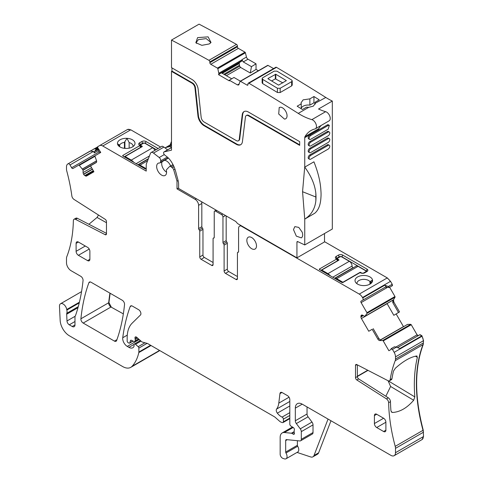 <?xml version="1.0" encoding="UTF-8"?>
<svg xmlns="http://www.w3.org/2000/svg" width="483" height="483" viewBox="0 0 483 483"><rect width="100%" height="100%" fill="white"/><g stroke="black" fill="none" stroke-linecap="round" stroke-linejoin="round"><path stroke-width="0.72" d="M156.22 149.603L145.298 143.3L145.993 141.519L158.104 148.516M167.559 149.881L163.93 147.067L153.522 153.081A3.9 2.252 -120 0 0 151.094 152.562A3.9 2.252 -120 0 0 150.454 153.352L146.301 164.117A1.95 1.123 60 0 0 146.222 164.618L146.222 171.103L102.734 145.993A6.496 3.749 -120 0 0 99.486 145.673L97.801 146.645L97.771 148.106A0.652 0.374 -120 0 0 98.218 148.498L95.737 149.929L94.541 151.487L94.324 152.912L93.454 151.408L90.128 151.076L67.843 163.942A6.496 3.749 -120 0 0 66.497 166.919L66.497 169.068A6.496 3.749 -120 0 0 66.781 171.067A151.91 87.707 -120 0 1 71.858 195.977A3.248 1.878 60 0 0 74.008 199.419L105.167 219.294A1.95 1.123 -120 0 1 106.471 221.637L106.471 233.844A1.95 1.123 -120 0 1 106.073 234.738A1.95 1.123 -120 0 1 105.167 234.678L75.535 219.36L77.371 218.304L106.471 233.343M147.599 160.754L140.016 165.132L146.222 168.712L145.365 169.014L122.724 155.943L122.724 155.484L122.724 155.943M123.811 156.57L122.724 155.484L139.617 145.733L140.933 147.357M139.617 145.268L139.617 145.733L139.557 145.238A2.922 1.69 0 0 1 138.953 144.731A2.922 1.69 0 0 1 139.557 142.847L141.857 141.519A2.922 1.69 0 0 1 145.993 141.519M160.634 147.055L130.766 129.812L127.518 129.492L99.486 145.673L127.518 129.492M118.661 145.938L117.496 143.825L119.651 145.093A6.822 3.936 0 0 1 124.312 142.358A6.822 3.936 0 0 1 124.433 142.334L126.987 138.331A8.772 5.065 0 0 0 123.763 138.518A8.772 5.065 0 0 0 117.49 143.813A8.772 5.065 0 0 0 118.226 145.443A8.772 5.065 0 0 0 128.701 148.239A8.772 5.065 0 0 0 134.238 145.443A8.772 5.065 0 0 0 127.005 138.331L129.148 142.576A6.822 3.936 0 0 1 133.054 146.138A6.822 3.936 0 0 1 133.006 146.597M145.298 143.511L145.298 143.3A1.95 1.123 0 0 0 142.545 143.3L141.857 141.519M124.209 156.8L140.933 147.146M139.78 145.431L140.988 147.104M140.245 145.872L140.245 144.622A1.95 1.123 0 0 0 139.684 145.317M139.557 142.847L140.245 144.622L142.545 143.3L142.545 143.777M133.06 341.089L129.583 343.099A1.624 0.936 -120 0 1 128.768 343.015L128.092 342.628A1.298 0.749 -120 0 1 127.174 341.034L127.174 337.689A35.742 20.636 -120 0 1 132.131 323.193L140.462 315.001A3.248 1.878 -120 0 0 140.668 312.344A3.248 1.878 -120 0 0 138.615 309.7L132.342 306.077A3.248 1.878 -120 0 0 130.718 305.92A3.248 1.878 -120 0 0 130.175 306.608A227.439 131.316 -120 0 0 122.736 337.738A6.496 3.749 -120 0 0 127.289 346.408L128.937 347.355A7.8 4.504 -120 0 0 132.837 347.742A7.8 4.504 -120 0 0 133.936 346.559A1.624 0.936 -120 0 0 134.045 346.063L134.045 344.735A1.624 0.936 -120 0 1 134.383 343.993A1.624 0.936 -120 0 1 135.488 344.288L138.186 346.679A1.298 0.749 -120 0 1 138.869 348.098L138.869 352.041A3.248 1.878 -120 0 1 138.808 352.596A61.733 35.639 -120 0 1 132.076 366.301A16.247 9.382 -120 0 1 130.772 367.346A16.247 9.382 -120 0 1 122.646 366.543L69.347 335.77A12.999 7.505 -120 0 1 60.17 320.483L59.475 306.391A5.198 3.001 -120 0 1 60.544 303.753A5.198 3.001 -120 0 1 64.209 304.815A5.198 3.001 -120 0 1 66.751 309.512A6.496 3.749 -120 0 0 66.853 310.068A6.496 3.749 -120 0 1 66.805 313.28A3.248 1.878 -120 0 0 66.684 314.21L66.986 320.966A3.248 1.878 -120 0 0 69.28 324.799L72.221 326.496A3.9 2.252 -120 0 0 74.171 326.689A3.9 2.252 -120 0 0 74.98 324.908L74.98 317.108A3.248 1.878 -120 0 1 75.27 315.985A6.496 3.749 -120 0 0 75.62 315.272A236.537 136.562 -120 0 0 83.046 280.575A3.248 1.878 -120 0 0 80.764 276.3L71.092 270.715A6.496 3.749 -120 0 1 66.497 262.758L66.497 258.411A6.496 3.749 -120 0 1 66.781 256.739A151.91 87.707 -120 0 0 73.362 220.695A3.248 1.878 60 0 1 74.032 219.27A3.248 1.878 60 0 1 75.535 219.36M129.583 343.099A1.624 0.936 -120 0 0 129.879 342.676L130.41 340.702A1.624 0.936 -120 0 1 130.706 340.28A1.624 0.936 -120 0 1 131.418 340.304L134.141 341.602A1.624 0.936 -120 0 0 134.854 341.632A1.624 0.936 -120 0 0 135.192 340.889L135.192 339.44A3.248 1.878 -120 0 0 135.047 338.432A1.95 1.123 -120 0 1 135.367 336.935A1.95 1.123 -120 0 1 136.695 337.291L141.398 341.463A3.248 1.878 -120 0 0 142.588 342.151L147.146 343.371A3.248 1.878 -120 0 1 147.744 343.624L274.175 416.618A6.496 3.749 -120 0 1 275.364 417.487L279.343 421.013A6.496 3.749 -120 0 0 281.722 422.384L282.531 422.601A1.624 0.936 -120 0 0 283.044 422.559A1.624 0.936 -120 0 0 283.382 421.81L283.382 419.153A1.624 0.936 -120 0 0 282.09 417.095A10.397 6.001 -120 0 1 277.351 413.158A3.248 1.878 -120 0 1 276.59 409.083A22.743 13.132 -120 0 0 278.788 403.136L279.953 393.609A3.248 1.878 -120 0 1 280.605 392.456A3.248 1.878 -120 0 1 282.229 392.619L287.518 395.668A3.248 1.878 -120 0 1 289.812 399.646L289.812 424.11A1.624 0.936 -120 0 0 290.917 426.072L293.308 427.564A1.624 0.936 -120 0 1 294.334 429.955A3.248 1.878 -120 0 0 294.177 430.818L294.177 431.941A3.248 1.878 -120 0 0 294.334 432.979A1.624 0.936 -120 0 1 294.069 434.241A1.624 0.936 -120 0 1 293.259 434.163L291.883 433.366A1.624 0.936 -120 0 0 291.442 433.215L284.421 432.52A9.745 5.627 -120 0 0 282.181 432.955A9.745 5.627 -120 0 0 280.164 437.417L280.164 454.195A3.248 1.878 -120 0 0 282.941 458.391L284.324 458.85A4.872 2.813 -120 0 0 286.045 458.765A4.872 2.813 -120 0 0 285.966 453.006A1.298 0.749 -120 0 1 285.676 452.064L285.676 440.599A1.95 1.123 -120 0 1 286.081 439.705A1.95 1.123 -120 0 1 286.528 439.621L299.883 440.943A3.248 1.878 -120 0 0 300.625 440.798A3.248 1.878 -120 0 0 301.301 439.307L301.301 431.645A3.248 1.878 -120 0 0 300.275 428.838L296.351 423.567A3.248 1.878 -120 0 1 295.324 420.765L295.324 408.135A9.745 5.627 -120 0 1 297.347 403.673A9.745 5.627 -120 0 1 302.219 404.156L390.904 455.36A6.496 3.749 -120 0 0 394.152 455.68A6.496 3.749 -120 0 0 395.499 452.704L395.499 448.357A6.496 3.749 -120 0 0 395.215 446.358A151.91 87.707 -120 0 1 388.634 402.713A3.248 1.878 -120 0 0 386.46 398.873L356.828 379.97A1.95 1.123 60 0 1 355.518 377.628L355.518 365.426A1.95 1.123 60 0 1 355.923 364.532A1.95 1.123 60 0 1 356.828 364.593L387.988 380.695A3.248 1.878 -120 0 0 389.491 380.791A3.248 1.878 -120 0 0 390.137 379.729A151.91 87.707 -120 0 1 395.215 360.686A6.496 3.749 -120 0 0 395.499 359.014L395.499 356.865A6.496 3.749 -120 0 0 394.152 352.336L392.462 349.414L396.368 347.156L399.9 348.497L421.955 335.763L420.005 334.634L397.545 347.603L420.005 334.634M330.976 420.759L318.611 452.849A6.496 3.749 -120 0 1 317.542 454.165L312.948 456.821A6.496 3.749 -120 0 1 310.654 456.936L297.039 452.414M286.045 458.765L297.763 451.997A4.872 2.813 -120 0 0 297.685 446.238L285.966 453.006M297.395 440.695L297.395 445.296A1.298 0.749 -120 0 0 297.685 446.238M300.625 440.798L312.344 434.03A3.248 1.878 -120 0 0 313.02 432.545L313.02 424.877A3.248 1.878 -120 0 0 311.994 422.076L308.069 416.805L296.351 423.567M307.043 406.946L307.043 414.003A3.248 1.878 -120 0 0 308.069 416.805M422.064 439.56L423.525 436.523L423.241 430.178C414.444 396.555 414.444 367.998 423.241 344.5L423.525 340.678L421.955 335.763M355.518 377.628L357.36 376.565A1.95 1.123 60 0 0 358.664 378.913L388.296 397.811A3.248 1.878 -120 0 1 390.475 401.657A151.91 87.707 -120 0 0 390.928 410.701L391.749 412.277L392.522 412.47L391.194 411.679M385.832 396.241L390.602 386.472L413.671 400.256C406.994 407.978 399.942 412.047 392.522 412.47M413.671 400.256L414.819 396.905L387.946 380.676M389.491 380.791L391.333 379.729A3.248 1.878 -120 0 0 391.973 378.672A151.91 87.707 -120 0 1 393.476 371.119L395.384 368.209C403.245 361.181 410.296 357.112 416.533 355.995L417.372 357.323A151.91 87.707 -120 0 0 414.819 396.905M416.533 355.995L417.107 356.074M357.36 376.565L357.36 364.864M418.381 335.576L417.083 334.822L411.256 324.739L383.23 340.92L388.887 350.724L391.139 349.426L391.073 349.088A0.652 0.374 -120 0 1 391.188 348.648L394.424 346.776L396.368 347.156M391.441 348.503L392.462 349.414M383.23 340.92A0.652 0.374 -120 0 0 382.693 340.515L379.729 340.545A2.276 1.31 60 0 1 377.863 339.126L372.176 329.285L368.764 331.253L372.176 329.285M411.256 324.739L410.725 324.328L407.549 324.383L380.35 340.086L407.61 324.365M373.184 328.639L378.895 338.529L380.465 340.123L379.729 340.545M396.145 313.944L403.516 326.707M398.505 312.543L392.8 302.654L393.832 302.056L399.519 311.909L393.832 315.314L387.058 303.572M361.417 315.188L361.417 315.188A2.276 1.31 -120 0 0 360.946 316.226L360.946 316.939A2.276 1.31 -120 0 0 361.417 318.526L368.764 331.253M361.532 315.121L361.532 315.121A2.276 1.31 -120 0 1 362.667 315.23L360.946 316.226M392.8 302.654L392.8 300.154L364.834 316.401L362.667 315.23M391.852 300.806L364.834 316.401L367.02 313.358A0.652 0.374 -120 0 0 366.935 312.694L361.109 302.606A1.298 0.749 -120 0 1 361.109 301.108L362.733 300.166A1.95 1.123 -120 0 0 362.733 297.92L362.51 297.528A6.496 3.749 -120 0 0 359.261 294.099L241.15 226.038A4.872 2.813 -120 0 0 239.586 226.171A4.872 2.813 -120 0 0 238.578 228.405L238.578 251.637A1.298 0.749 -120 0 1 238.312 252.235A1.298 0.749 -120 0 1 238.004 252.289A1.298 0.749 -120 0 0 237.702 252.349A1.298 0.749 -120 0 0 237.431 252.941L237.431 278.673L236.054 279.47A1.95 1.123 -120 0 0 237.026 279.566A1.95 1.123 -120 0 0 237.431 278.673M392.619 300.36L365.39 316.081L392.619 300.36M393.832 302.056L393.536 299.732L395.046 297.178L394.961 296.514L389.624 287.27M389.515 287.337L388.32 286.522L392.226 284.27L392.498 285.61L389.262 287.482L385.301 287.144L361.109 301.108M385.301 287.144L386.171 286.642L384.788 285.187L362.733 297.92M386.171 286.642L362.733 300.166L386.171 286.642M388.32 286.522L384.788 285.187M392.226 284.27L390.536 281.348L387.288 277.918L324.504 241.669M223.532 243.776L226.744 241.923A1.298 0.749 -120 0 1 226.171 240.606L222.959 242.466A1.298 0.749 -120 0 0 223.532 243.776A1.298 0.749 60 0 1 224.106 245.092L224.106 270.981A1.95 1.123 60 0 0 225.483 273.372L236.054 279.47M225.483 273.372L228.701 271.512L237.431 276.554M228.701 271.512A1.95 1.123 60 0 1 227.324 269.128L227.324 243.239A1.298 0.749 60 0 0 226.744 241.923M226.171 240.606L226.171 215.937M222.959 242.466L222.959 216.994A1.95 1.123 -120 0 0 221.576 214.609L215.605 211.162A1.95 1.123 60 0 0 214.627 211.065L216.185 210.165M214.204 237.636L213.347 238.131A1.298 0.749 -120 0 1 213.649 238.077A1.298 0.749 60 0 0 213.957 238.016A1.298 0.749 60 0 0 214.229 237.425L214.229 211.952A1.95 1.123 60 0 1 214.627 211.065M213.347 238.131A1.298 0.749 -120 0 0 213.075 238.729L213.075 264.618L211.699 265.409A1.95 1.123 -120 0 0 212.671 265.505A1.95 1.123 -120 0 0 213.075 264.618M204.345 257.451L201.127 259.311A1.95 1.123 60 0 1 199.751 256.92L202.969 255.066A1.95 1.123 60 0 0 204.345 257.451L213.075 262.492M201.127 259.311L211.699 265.409M199.751 256.92L199.751 231.188A1.298 0.749 60 0 0 199.177 229.872A1.298 0.749 60 0 1 198.604 228.556L198.604 205.323A4.872 2.813 60 0 0 195.156 199.352L196.303 198.688M202.969 255.066L202.969 229.334L199.751 231.188M199.177 229.872L202.395 228.018A1.298 0.749 60 0 1 202.969 229.334M202.395 228.018A1.298 0.749 60 0 1 201.822 226.702L201.822 203.464L198.604 205.323M201.532 201.707A4.872 2.813 60 0 1 201.822 203.464M178.094 180.551L177.007 181.179L177.007 188.877L178.613 187.947M177.007 188.877L195.156 199.352M174.961 169.141L173.711 169.859L177.007 181.179M173.711 169.859A2.602 1.503 -120 0 0 172.328 167.764L171.205 166.889A2.602 1.503 -120 0 0 169.587 166.544A2.602 1.503 -120 0 0 169.388 166.701L166.641 169.563A1.95 1.123 -120 0 0 166.424 170.753A7.016 4.051 -120 0 1 165.12 175.456A7.016 4.051 -120 0 1 158.104 171.405A7.016 4.051 -120 0 1 158.104 163.296A7.016 4.051 -120 0 1 159.638 162.976A1.95 1.123 -120 0 0 160.066 162.892A1.95 1.123 -120 0 0 160.447 162.276L160.7 160.857A2.602 1.503 -120 0 0 159.209 157.524L153.522 153.081M163.93 147.067L162.161 146.186M100.712 152.447L98.538 148.909L98.254 150.642L99.009 151.952L100.615 152.501A1.298 0.749 -120 0 0 100.724 152.465L98.218 148.498M100.724 152.465L95.06 155.731A0.652 0.374 -120 0 0 94.976 156.299L96.491 160.597A2.276 1.31 60 0 1 96.195 162.584L90.508 165.862L93.919 171.773L86.572 176.017A2.276 1.31 -120 0 1 85.437 175.903L84.821 175.546A2.276 1.31 -120 0 1 83.68 174.345L83.565 174.146A2.276 1.31 -120 0 1 83.094 172.564L83.028 170.028L79.303 165.349A0.652 0.374 -120 0 0 78.765 165.138L72.945 168.501A1.298 0.749 -120 0 1 71.641 167.752L70.017 164.938A1.95 1.123 -120 0 0 68.067 163.809L97.747 146.838M95.054 155.737L78.765 165.138L95.054 155.737M106.471 222.705L97.047 217.453L98.502 215.044M97.047 217.453L88.908 224.263M74.032 219.27L75.867 218.207A3.248 1.878 60 0 1 77.371 218.304M256.497 245.913A6.822 3.936 -120 0 0 253.521 239.043A6.822 3.936 -120 0 0 248.262 237.219A6.822 3.936 -120 0 0 246.849 240.341A6.822 3.936 -120 0 0 249.826 247.205A6.822 3.936 -120 0 0 255.084 249.035A6.822 3.936 -120 0 0 256.497 245.913M383.599 431.506L385.893 430.184A3.248 1.878 -120 0 1 385.223 431.669A3.248 1.878 -120 0 1 383.599 431.506L376.704 427.527L385.893 422.227A3.248 1.878 -120 0 0 383.599 418.242L374.403 423.549A3.248 1.878 -120 0 0 376.704 427.527M374.403 415.591L376.704 414.263A3.248 1.878 -120 0 0 375.08 414.106A3.248 1.878 -120 0 0 374.403 415.591L374.403 423.549M376.704 414.263L383.599 418.242M385.893 430.184L385.893 422.227M114.441 341.107A3.248 1.878 -120 0 0 116.065 341.27A3.248 1.878 -120 0 0 116.608 340.575A227.439 131.316 -120 0 0 124.536 304.513A3.248 1.878 -120 0 0 122.247 300.251L91.046 282.235A3.248 1.878 -120 0 0 89.421 282.078A3.248 1.878 -120 0 0 88.872 282.766A227.439 131.316 -120 0 0 80.903 318.798A3.248 1.878 -120 0 0 83.185 323.067L114.441 341.107L116.934 339.664M109.943 293.151A227.439 131.316 -120 0 0 108.699 302.75A3.248 1.878 -120 0 0 110.981 307.013L123.334 313.884M89.886 259.286L87.586 260.609A3.248 1.878 -120 0 0 89.21 260.772A3.248 1.878 -120 0 0 89.886 259.286L89.886 251.323A3.248 1.878 -120 0 0 87.586 247.344L78.397 242.037A3.248 1.878 -120 0 0 76.773 241.88A3.248 1.878 -120 0 0 76.103 243.366L76.103 251.323A3.248 1.878 -120 0 0 78.397 255.308L89.216 249.059M87.586 260.609L78.397 255.308M97.771 148.106L95.845 149.217L95.598 148.782L97.524 147.671M95.598 148.782L93.654 149.042M158.69 351.226L159.692 350.519M391.81 285.634L392.25 285.755L389.262 287.482L392.25 285.755M171.495 141.398L170.125 144.954M111.211 306.88L108.929 302.618L110.136 293.259M312.948 456.821A6.496 3.749 -120 0 0 314.016 455.499L328.054 419.075M390.602 386.472L388.217 381.009M336.349 258.858A1.95 1.123 180 0 1 336.911 258.17L339.211 256.841A1.95 1.123 180 0 1 341.964 256.841L366.319 270.903A1.95 1.123 180 0 1 366.881 271.585M366.319 271.911L367.008 269.128A2.922 1.69 180 0 1 367.611 271.005A2.922 1.69 180 0 1 367.008 271.512L364.713 272.841A2.922 1.69 180 0 1 360.578 272.841L359.72 272.804L342.821 282.555L342.024 282.555L319.39 269.49L319.39 269.025L319.39 269.49M320.875 270.347L337.599 260.687L336.283 258.816L336.283 259.274L319.39 269.025L320.477 270.112M337.653 260.645L336.446 258.973M339.211 257.318L338.517 255.066L336.222 256.388A2.922 1.69 180 0 0 335.619 258.272A2.922 1.69 180 0 0 336.222 258.779L336.283 258.816M338.517 255.066A2.922 1.69 180 0 1 342.652 255.066L367.008 269.128M372.532 280.086A1.95 1.123 180 0 1 372.532 280.098A8.772 5.065 180 0 1 372.212 281.957A8.772 5.065 180 0 1 371.801 282.597A8.772 5.065 180 0 1 363.041 285.58A1.95 1.123 180 0 1 363.017 285.58A8.772 5.065 180 0 1 355.784 282.597A8.772 5.065 180 0 1 355.373 279.108A8.772 5.065 180 0 1 364.653 275.491A8.772 5.065 180 0 1 372.532 280.086L370.558 281.245L370.558 283.756M357.015 283.75A6.822 3.936 180 0 1 356.967 283.292A6.822 3.936 180 0 1 357.245 282.181A6.822 3.936 180 0 1 363.258 279.361A6.822 3.936 180 0 1 369.96 281.607L370.558 281.245M370.866 283.527L372.538 280.194M95.845 149.217L95.737 149.929M367.744 370.232L357.36 376.233M154.892 150.37A3.9 2.252 -120 0 0 152.652 147.756L145.069 143.379A1.298 0.749 180 0 0 143.234 143.379L141.169 144.574A1.298 0.749 180 0 0 140.782 145.105A1.298 0.749 180 0 0 141.169 145.631L142.087 146.162A0.652 0.374 180 0 1 142.087 146.693L125.085 156.51L125.085 157.307M133.574 162.203A3.9 2.252 -120 0 0 133.127 161.485L132.897 161.618A3.9 2.252 -120 0 0 131.285 160.09L125.085 156.51M140.016 165.132A3.9 2.252 -120 0 0 138.41 164.8L138.41 164.999M138.41 164.8L138.639 164.667A3.9 2.252 -120 0 0 138.295 164.806A3.9 2.252 -120 0 0 138.192 164.872M133.127 161.95L133.127 161.485M359.883 272.732L359.883 272.442A0.652 0.374 180 0 1 360.807 272.442L361.725 273.245M363.56 273.245L363.56 272.973A1.298 0.749 180 0 1 361.725 272.973M363.56 272.973L365.631 271.778L365.631 272.309M358.048 266.338L336.681 278.673A3.9 2.252 -120 0 0 335.075 278.347L335.305 278.214A3.9 2.252 -120 0 0 334.96 278.347L356.098 266.145A3.9 2.252 -120 0 1 358.048 266.338L365.631 270.715A1.298 0.749 180 0 1 366.011 271.247A1.298 0.749 180 0 1 365.631 271.778M336.681 278.673L342.882 282.259L359.883 272.442M353.23 267.799L352.995 267.667A1.298 0.749 -120 0 1 352.077 266.073A3.9 2.252 -120 0 0 349.318 261.297L341.735 256.92A1.298 0.749 180 0 0 339.899 256.92L337.828 258.115A1.298 0.749 180 0 0 337.448 258.647A1.298 0.749 180 0 0 337.828 259.178L338.752 259.709A0.652 0.374 180 0 1 338.752 260.24L321.75 270.051L321.75 270.848M330.233 275.751A3.9 2.252 -120 0 0 329.786 275.026L329.557 275.159A3.9 2.252 -120 0 0 327.951 273.632L321.75 270.051M329.786 275.491L329.786 275.026M308.74 107.329L306.524 107.166L302.449 109.52A1949.479 1125.535 -120 0 0 297.166 106.2L301.241 103.845L301.042 102.837L303.137 99.848L309.863 98.87L313.938 96.515A1949.479 1125.535 -120 0 1 319.221 99.836L315.145 102.191L315.321 103.531L313.25 106.182L308.74 107.329L298.246 113.39A1949.479 1125.535 -120 0 0 285.513 105.421L280.001 102.004A1949.479 1125.535 -120 0 0 248.92 83.257A1.298 0.749 -120 0 0 248.262 83.185A1.298 0.749 -120 0 0 247.99 83.788L247.996 84.573L247.079 85.111A1.298 0.749 -120 0 0 247.725 85.171A1.298 0.749 -120 0 0 247.996 84.573M248.262 83.185L275.829 67.27A1.298 0.749 -120 0 1 276.493 67.342A1949.479 1125.535 -120 0 1 307.568 86.089A1949.479 1125.535 -120 0 1 313.087 89.5A1949.479 1125.535 -120 0 1 325.814 97.469L315.339 103.199M315.145 104.195L315.145 102.191M315.145 103.483L313.938 102.788L309.863 105.143A7.148 4.13 0 0 0 303.137 106.236A7.148 4.13 0 0 0 301.241 108.192M292.221 80.86L292.221 85.086L291.654 85.902L280.164 92.537L277.405 92.488A1949.479 1125.535 -120 0 0 262.704 83.631L262.704 79.387L262.13 78.572L262.704 77.769L274.187 71.14L276.946 71.164A1954.677 1128.536 60 0 1 291.654 80.021L292.221 80.848L291.654 81.657L280.164 88.286L277.405 88.244L262.704 79.387M262.13 78.584L262.13 82.822L262.704 83.631M325.814 97.469A64.982 37.517 -120 0 0 332.316 101.05L318.532 109.007A64.982 37.517 -120 0 0 325.657 111.676L311.873 119.633A64.982 37.517 -120 0 1 298.246 113.39M301.241 108.76L301.241 103.845M313.938 102.788L313.938 96.515M309.863 105.143L309.863 98.87M297.86 241.663L296.936 242.2A1.298 0.749 -120 0 1 297.202 241.603A1.298 0.749 -120 0 1 297.776 241.627L304.749 244.947L332.316 229.027L332.316 101.05M324.504 233.537L324.504 241.935L296.936 257.85L238.119 223.895A3.248 1.878 -120 0 1 236.972 222.874L236.447 222.222A3.248 1.878 -120 0 0 235.299 221.202L178.613 188.479L178.613 184.361A12.999 7.505 -120 0 0 178.058 180.413L175.661 171.417A20.793 12.009 -120 0 0 170.994 161.231A12.999 7.505 -120 0 0 166.87 156.709L164.745 155.049A1.95 1.123 -120 0 1 163.665 153.34A1.95 1.123 -120 0 1 164.009 151.934A1.95 1.123 -120 0 1 164.19 151.861L171.495 150.171L171.495 71.351L192.005 83.191A4.226 2.439 -120 0 1 194.963 87.9L197.97 115.956A8.772 5.065 -120 0 0 204.116 125.737L236.284 144.308A8.772 5.065 -120 0 0 240.667 144.743A8.772 5.065 -120 0 0 242.43 141.628L245.43 117.037A4.226 2.439 -120 0 1 246.282 115.54A4.226 2.439 -120 0 1 248.395 115.751L299.689 145.365L299.689 141.652L248.395 112.038A8.772 5.065 -120 0 0 244.006 111.603A8.772 5.065 -120 0 0 242.243 114.713L242.701 114.447L239.701 139.038L239.242 139.303L242.243 114.713M258.381 70.741L256.05 69.401L256.032 63.822L247.99 59.21A2.276 1.31 -120 0 1 246.457 57.048L245.412 52.792A0.652 0.374 -120 0 0 244.978 52.176L238.348 48.372A1.298 0.749 -120 0 1 237.425 46.785L237.425 46A1.298 0.749 -120 0 0 236.489 44.4A1949.479 1125.535 -120 0 0 199.062 24.15L171.495 40.065A1949.479 1125.535 -120 0 1 208.922 60.315A1.298 0.749 -120 0 1 209.857 61.915L209.857 62.705A1.298 0.749 -120 0 0 210.781 64.293L217.41 68.091A0.652 0.374 -120 0 1 217.845 68.713L218.95 74.177L241.838 60.961L242.043 59.928L218.95 73.265M273.571 68.574L268.023 65.392A0.652 0.374 -120 0 0 267.588 65.507M239.701 139.038A4.226 2.439 -120 0 1 238.856 140.535L238.391 140.801A4.226 2.439 -120 0 1 236.284 140.589L204.116 122.024A4.226 2.439 -120 0 1 201.157 117.315L198.157 89.258A8.772 5.065 -120 0 0 192.005 79.478L171.495 67.638L171.495 40.065M238.391 140.801A4.226 2.439 -120 0 0 239.242 139.303M296.936 242.2L296.936 257.85M304.749 244.947L304.749 219.119L314.771 213.238L308.577 216.819A45.505 26.269 -120 0 1 307.502 217.525M325.657 111.676A5.198 3.001 -120 0 1 329.762 116.053A5.198 3.001 -120 0 1 329.171 120.816L315.387 128.78A5.198 3.001 -120 0 1 314.934 128.961A45.487 26.263 -120 0 0 310.949 130.567A45.487 26.263 -120 0 0 304.996 136.623A3.248 1.878 -120 0 0 304.749 137.679L304.749 167.118A45.511 26.275 -120 0 0 304.707 167.058L302.557 191.721L304.749 219.119C311.239 214.959 314.934 208.885 315.84 200.904A45.505 26.269 -120 0 0 315.834 193.303L315.84 200.904M315.387 128.78A5.198 3.001 -120 0 0 315.979 124.016A5.198 3.001 -120 0 0 311.873 119.633M247.079 85.111L240.449 81.307A0.652 0.374 -120 0 0 240.015 81.428L239 84.501L238.602 85.014L237.473 84.905L239.194 83.915M218.95 74.177L218.443 74.581L229.322 80.866L229.322 80.232L237.473 84.905M293.489 229.594L296.327 236.133L301.332 237.877L302.147 237.068A6.496 3.749 -120 0 0 302.147 232.124L298.772 227.402L294.835 226.618L293.489 229.594M280.484 107.202L279.21 107.504L278.709 114.024L284.433 119.066A6.496 3.749 -120 0 0 285.713 118.764A6.496 3.749 -120 0 0 286.214 112.243A6.496 3.749 -120 0 0 280.484 107.202M304.749 137.679L318.532 129.722A3.248 1.878 60 0 1 318.78 128.665A45.487 26.263 60 0 1 321.183 125.429M315.834 193.303C314.928 184.754 311.233 176.023 304.755 167.118L313.926 161.817C318.098 172.28 320.416 181.801 320.887 190.38A45.505 26.269 -120 0 1 320.893 197.988C320.452 205.088 318.412 210.171 314.771 213.238M329.315 131.992L328.398 131.461A2.276 1.31 120 0 0 327.263 131.569L309.802 141.652A2.276 1.31 120 0 0 308.317 143.656A2.276 1.31 120 0 0 308.661 145.48L309.585 146.011A2.276 1.31 120 0 0 310.72 145.896L328.18 135.814A2.276 1.31 120 0 0 329.666 133.809A2.276 1.31 120 0 0 329.315 131.992A2.276 1.31 120 0 0 328.18 132.101L310.72 142.183A2.276 1.31 120 0 0 309.235 144.188A2.276 1.31 120 0 0 309.585 146.011M329.261 125.326L328.398 124.825A2.276 1.31 120 0 0 327.263 124.94L309.802 135.023A2.276 1.31 120 0 0 308.317 137.021A2.276 1.31 120 0 0 308.661 138.844L309.585 139.376A2.276 1.31 120 0 0 310.72 139.267L328.18 129.184L329.321 125.357L328.18 125.471L310.72 135.548A2.276 1.31 120 0 0 309.235 137.552A2.276 1.31 120 0 0 309.585 139.376M309.585 159.275L308.661 158.744A2.276 1.31 120 0 1 308.317 156.921A2.276 1.31 120 0 1 309.802 154.916L327.263 144.834L328.18 145.365L310.72 155.448A2.276 1.31 120 0 0 309.235 157.452A2.276 1.31 120 0 0 309.585 159.275A2.276 1.31 120 0 0 310.72 159.161L328.18 149.078A2.276 1.31 120 0 0 329.666 147.073A2.276 1.31 120 0 0 329.315 145.256A2.276 1.31 120 0 0 328.18 145.365M329.315 145.256L328.398 144.725A2.276 1.31 120 0 0 327.263 144.834M329.315 138.621L328.398 138.09A2.276 1.31 120 0 0 327.263 138.204L309.802 148.287A2.276 1.31 120 0 0 308.317 150.291A2.276 1.31 120 0 0 308.661 152.109L309.585 152.64A2.276 1.31 120 0 0 310.72 152.531L328.18 142.449A2.276 1.31 120 0 0 329.666 140.444A2.276 1.31 120 0 0 329.315 138.621A2.276 1.31 120 0 0 328.18 138.736L310.72 148.812A2.276 1.31 120 0 0 309.235 150.817A2.276 1.31 120 0 0 309.585 152.64M171.495 71.351L171.954 71.086L192.463 82.925L192.005 83.191M171.954 67.904L171.954 71.086M197.595 37.62L208.113 36.859L211.011 42.498L209.29 43.935L201.876 45.336L195.838 42.727L197.595 37.62M242.043 59.928L243.275 61.927L251.486 66.636L250.254 72.987L240.625 67.463L239.616 66.195L224.752 74.774M256.032 63.822L251.486 66.636M256.05 69.401L250.254 72.987M244.241 111.476A8.772 5.065 -120 0 0 242.701 114.447M248.395 115.751L248.854 115.485L299.689 144.834M248.854 115.485A4.226 2.439 -120 0 0 246.741 115.274L246.282 115.54M194.963 87.9L195.428 87.634L198.428 115.691A8.772 5.065 -120 0 0 204.575 125.471L236.742 144.043A8.772 5.065 -120 0 0 240.89 144.598M195.428 87.634A4.226 2.439 -120 0 0 192.463 82.925M229.322 80.232L233.971 77.479L240.359 81.144M218.443 74.581L221.431 72.855L231.762 78.826M239.616 66.195L239.163 63.4L239.936 62.18L241.838 60.961M267.987 78.494L267.987 78.765A1954.677 1128.536 60 0 1 278.558 85.129L286.365 80.619A1954.677 1128.536 60 0 0 275.799 74.255L267.987 78.494M171.495 147.086L171.079 147.321A3.9 2.252 -120 0 0 171.483 147.617L164.009 151.934M171.079 147.321A3.248 1.878 -120 0 0 169.285 146.705L166.478 147.357A16.893 9.757 -120 0 0 165.011 147.907L171.495 144.163M196.46 43.373L196.279 42.486L198.374 39.63L206.187 38.616L210.576 42.22L210.371 43.168M271.663 80.969L275.352 78.844L275.34 74.249M282.887 82.901L275.352 78.844M162.137 161.696A6.822 3.936 -120 0 0 161.702 163.755A6.822 3.936 -120 0 0 166.575 172.135M170.62 165.947A6.822 3.936 -120 0 0 164.528 160.314M130.766 129.812L102.734 145.993M130.537 129.945A6.496 3.749 -120 0 0 127.289 129.625M124.904 148.384L124.904 141.459M119.126 146.349L119.126 144.791M139.213 339.525L127.289 346.408M134.093 344.379L128.937 347.355M127.277 335.117L122.736 337.738M131.581 305.793L130.175 306.608M132.825 340.974L129.879 342.676M131.219 340.231L130.41 340.702M138.561 338.945L135.192 340.889M137.57 338.064L135.192 339.44M136.828 337.406L135.047 338.432M289.812 418.097L283.382 421.81M289.812 415.44L283.382 419.153M289.812 412.639L282.09 417.095M289.812 405.962L277.351 413.158M289.812 401.451L276.59 409.083M289.039 397.219L278.788 403.136M281.933 392.468L279.953 393.609M294.407 433.499L293.259 434.163M294.177 432.037L291.883 433.366M294.177 431.633L291.442 433.215M293.163 427.473L284.421 432.52M297.395 445.296L285.676 452.064M287.252 439.693L285.676 440.599M313.02 432.545L301.301 439.307M313.02 424.877L301.301 431.645M311.994 422.076L300.275 428.838M307.043 414.003L295.324 420.765M302.219 404.156L295.324 408.135M394.152 455.68L421.949 439.633A6.496 3.749 -120 0 0 423.295 436.656L395.499 452.704M423.525 432.17L395.499 448.357M423.295 432.303A6.496 3.749 -120 0 0 423.011 430.311L395.215 446.358M390.475 401.657L388.634 402.713M391.973 378.672L390.137 379.729M423.241 430.178L423.011 430.311A151.91 87.707 -120 0 1 423.011 344.633L395.215 360.686M388.296 397.811L386.46 398.873M358.664 378.913L356.828 379.97M356.901 364.629L355.518 365.426M423.241 344.5L423.011 344.633A6.496 3.749 -120 0 0 423.295 342.966L395.499 359.014M423.525 340.678L395.499 356.865M423.295 340.811A6.496 3.749 -120 0 0 421.949 336.283L394.152 352.336M418.151 335.709L416.853 334.954L395.885 347.06M411.027 324.872A0.652 0.374 -120 0 0 410.496 324.461L382.693 340.515M377.863 339.126L378.895 338.529M387.118 303.686L361.417 318.526M403.22 326.731L380.206 340.02M363.288 315.592L360.946 316.939M392.679 300.305L365.432 316.039M393.603 302.189L393.536 299.732M367.02 313.358L395.046 297.178M393.307 299.865L392.8 300.154M394.816 297.311A0.652 0.374 -120 0 0 394.732 296.647L366.935 312.694M387.62 287.3L361.109 302.606M390.536 281.348L362.51 297.528M390.306 281.48A6.496 3.749 -120 0 0 387.058 278.045L359.261 294.099M242.025 226.412L241.15 226.038M238.511 251.999L238.004 252.289M224.106 270.981L227.324 269.128M224.106 245.092L227.324 243.239M225.483 215.539L222.959 216.994M222.729 213.945L221.576 214.609M216.752 210.497L215.605 211.162M213.649 238.077L214.156 237.781M198.604 228.556L201.822 226.702M174.031 166.78L172.328 167.764M173.475 165.578L171.205 166.889M168.156 157.826L160.447 162.276M167.293 157.053L160.7 160.857M164.286 154.59L159.209 157.524M93.587 171.193L85.437 175.903M93.279 170.662L84.821 175.546M92.476 169.267L83.68 174.345M92.362 169.068L83.565 174.146M91.559 167.679L83.094 172.564M90.556 165.947L83.094 170.251M96.509 162.246L83.028 170.028M96.582 160.917L82.472 169.062M96.558 160.815L82.412 168.978M94.976 156.299L79.303 165.349M99.009 151.952L71.641 167.752M98.254 150.642L94.324 152.912M93.454 151.408L70.017 164.938M106.471 233.923L105.167 234.678M79.23 302.926L66.853 310.068M79.399 302.207L66.751 309.512M74.98 324.908L72.221 326.496M74.98 321.509L69.28 324.799M75.125 316.268L66.986 320.966M77.98 307.683L66.684 314.21M78.264 306.663L66.805 313.28M159.547 350.441L132.076 366.301M130.772 367.346L158.569 351.298A16.247 9.382 -120 0 0 159.638 350.489M151.046 345.532L138.808 352.596M150.593 345.267L138.869 352.041M147.086 343.353L138.869 348.098M144.942 342.779L138.186 346.679M141 341.107L135.488 344.288M110.981 307.013L83.185 323.067M108.929 302.618L80.903 318.798M90.285 281.951L88.872 282.766M85.292 246.022L76.103 251.323M76.103 243.366L78.397 242.037M98.278 149.325L94.541 151.487M421.725 335.896L419.775 334.767M407.38 324.498L380.35 340.086M124.433 142.334L124.433 148.335M129.148 148.154L129.148 142.576M119.651 145.093L119.651 146.729M318.611 452.849L314.016 455.499M417.372 357.323L415.428 356.2M336.911 259.413L336.222 256.388M341.964 257.053L342.652 255.066M357.36 376.517L368.01 370.37M369.96 281.607L369.96 284.131M152.652 147.756L131.285 160.09M149.44 155.979L136.109 163.671M148.39 158.708L137.951 164.733M141.169 147.224L141.169 145.631M142.087 146.162L142.087 146.693M349.318 261.297L327.951 273.632M352.077 266.073L332.775 277.218M352.995 267.667L334.616 278.274M337.828 260.766L337.828 259.178M338.752 259.709L338.752 260.24M360.807 272.955L360.807 272.442M276.493 67.342L248.92 83.257M291.654 81.657L291.654 85.902M280.164 88.286L280.164 92.537M277.405 88.244L277.405 92.488M171.495 147.647L164.19 151.861M236.489 44.4L208.922 60.315M237.425 46L209.857 61.915M237.425 46.785L209.857 62.705M238.348 48.372L210.781 64.293M244.978 52.176L217.41 68.091M245.412 52.792L217.845 68.713M242.049 59.832L218.938 73.175M246.457 57.048L242.043 59.596M247.99 59.21L243.275 61.927M240.625 67.463L226.358 75.704M268.023 65.392L240.449 81.307M236.742 144.043L236.284 144.308M204.116 125.737L204.575 125.471M198.428 115.691L197.97 115.956M302.557 191.721L315.785 196.973M318.78 128.665L304.996 136.623M239.936 62.18L221.437 72.861M218.884 74.322L241.723 61.136M309.802 141.652L310.72 142.183M327.263 131.569L328.18 132.101M309.802 135.023L310.72 135.548M327.263 124.94L328.18 125.471M309.802 154.916L310.72 155.448M309.802 148.287L310.72 148.812M327.263 138.204L328.18 138.736M239.163 63.4L222.108 73.247M275.811 78.844L275.799 74.255M171.495 145.431L169.285 146.705M166.478 147.357L171.495 144.459M239.121 63.611L222.271 73.344M239.29 65.374L223.883 74.273M139.72 145.347L141.072 146.693M138.935 339.277L134.854 341.632M289.812 418.646L283.044 422.559M292.444 427.026L282.181 432.955M240.83 225.458L239.586 226.171M238.56 251.854L237.702 252.349M172.98 164.588L169.587 166.544M168.41 158.074L160.066 162.892M162.203 146.15L151.094 152.562M81.549 291.629L60.544 303.753M140.36 340.539L134.383 343.993M141.127 146.832L141.127 147.249M337.732 260.24L336.385 258.888M337.792 260.79L337.792 260.373M148.257 159.058L138.295 164.806M140.782 146.409L140.782 145.105M337.448 259.957L337.448 258.647M366.011 272.086L366.011 271.247M267.697 65.362L240.129 81.277"/></g></svg>
